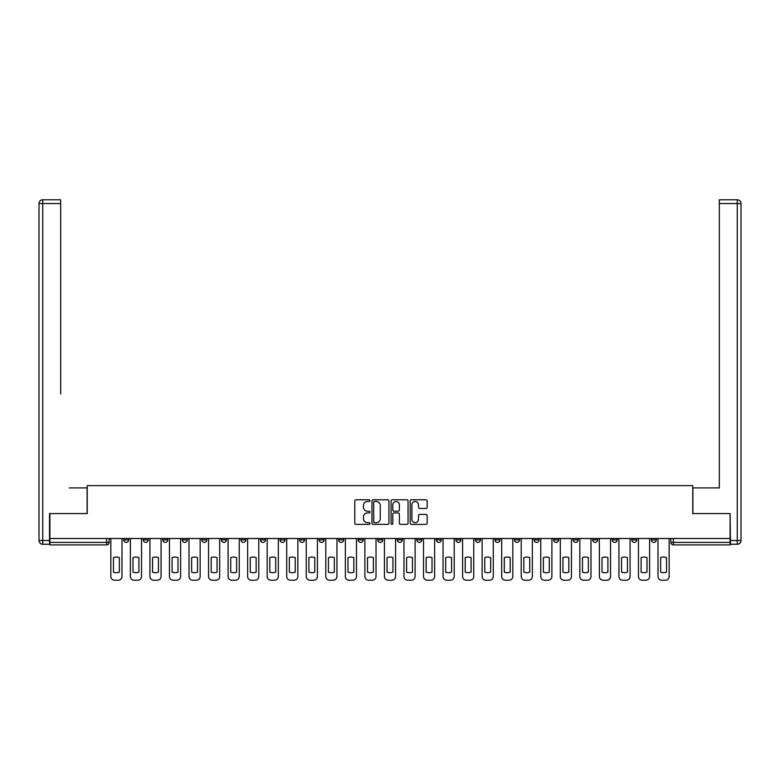<?xml version="1.0" encoding="UTF-8"?>
<svg xmlns="http://www.w3.org/2000/svg" width="780" height="780" viewBox="0 0 780 780"><rect width="100%" height="100%" fill="white"/><g stroke="black" fill="none" stroke-linecap="round" stroke-linejoin="round"><path stroke-width="1.17" d="M369.954 500.643A0.858 0.858 0 0 0 369.096 499.775L356.031 499.775A1.228 1.228 0 0 0 354.802 501.004L354.802 523.136A1.228 1.228 0 0 0 356.031 524.365L369.096 524.365A0.858 0.858 0 0 0 369.954 523.507A0.858 0.858 0 0 0 369.096 522.649L367.409 522.649A3.939 3.939 0 0 1 363.47 518.71L363.47 516.867A3.939 3.939 0 0 1 367.409 512.938L369.096 512.938A0.858 0.858 0 0 0 369.954 512.07A0.858 0.858 0 0 0 369.096 511.212L367.409 511.212A3.939 3.939 0 0 1 363.47 507.283L363.47 505.43A3.939 3.939 0 0 1 367.409 501.501L369.096 501.501A0.858 0.858 0 0 0 369.954 500.643M651.31 538.502L651.31 539.887L656.321 539.887A2.506 2.506 0 0 1 653.816 542.392A2.506 2.506 0 0 1 651.31 539.887L651.31 538.502M631.771 538.502L631.771 539.887L636.773 539.887A2.506 2.506 0 0 1 634.276 542.392A2.506 2.506 0 0 1 631.771 539.887L631.771 538.502M514.517 538.502L514.517 539.887L519.529 539.887A2.506 2.506 0 0 1 517.023 542.392A2.506 2.506 0 0 1 514.517 539.887L514.517 538.502M494.978 538.502L494.978 539.887L499.99 539.887A2.506 2.506 0 0 1 497.484 542.392A2.506 2.506 0 0 1 494.978 539.887L494.978 538.502M475.43 538.502L475.43 539.887L480.441 539.887A2.506 2.506 0 0 1 477.935 542.392A2.506 2.506 0 0 1 475.43 539.887L475.43 538.502M436.351 538.502L436.351 539.887L441.363 539.887A2.506 2.506 0 0 1 438.857 542.392A2.506 2.506 0 0 1 436.351 539.887L436.351 538.502M397.264 539.887L397.264 538.502L397.264 539.887A2.506 2.506 0 0 0 399.769 542.392A2.506 2.506 0 0 1 397.264 539.887L402.275 539.887A2.506 2.506 0 0 1 399.769 542.392A2.506 2.506 0 0 0 402.275 539.887L402.275 538.502L402.275 539.887M377.725 539.887L377.725 538.502L377.725 539.887A2.506 2.506 0 0 0 380.231 542.392A2.506 2.506 0 0 1 377.725 539.887L382.736 539.887A2.506 2.506 0 0 1 380.231 542.392M358.186 539.887L358.186 538.502L358.186 539.887A2.506 2.506 0 0 0 360.691 542.392A2.506 2.506 0 0 1 358.186 539.887L363.197 539.887A2.506 2.506 0 0 1 360.691 542.392A2.506 2.506 0 0 0 363.197 539.887L363.197 538.502L363.197 539.887M338.637 538.502L338.637 539.887L343.648 539.887A2.506 2.506 0 0 1 341.143 542.392A2.506 2.506 0 0 1 338.637 539.887L338.637 538.502M319.098 538.502L319.098 539.887L324.11 539.887A2.506 2.506 0 0 1 321.604 542.392A2.506 2.506 0 0 1 319.098 539.887L319.098 538.502M299.559 538.502L299.559 539.887L304.57 539.887A2.506 2.506 0 0 1 302.065 542.392A2.506 2.506 0 0 1 299.559 539.887L299.559 538.502M280.01 539.887L280.01 538.502L280.01 539.887A2.506 2.506 0 0 0 282.516 542.392A2.506 2.506 0 0 1 280.01 539.887L285.022 539.887A2.506 2.506 0 0 1 282.516 542.392M240.932 539.887L240.932 538.502L240.932 539.887A2.506 2.506 0 0 0 243.438 542.392A2.506 2.506 0 0 1 240.932 539.887L245.944 539.887A2.506 2.506 0 0 1 243.438 542.392A2.506 2.506 0 0 0 245.944 539.887L245.944 538.502L245.944 539.887M221.393 539.887L221.393 538.502L221.393 539.887A2.506 2.506 0 0 0 223.899 542.392A2.506 2.506 0 0 1 221.393 539.887L226.405 539.887A2.506 2.506 0 0 1 223.899 542.392A2.506 2.506 0 0 0 226.405 539.887L226.405 538.502L226.405 539.887M201.845 539.887L201.845 538.502L201.845 539.887A2.506 2.506 0 0 0 204.35 542.392A2.506 2.506 0 0 1 201.845 539.887L206.856 539.887A2.506 2.506 0 0 1 204.35 542.392A2.506 2.506 0 0 0 206.856 539.887L206.856 538.502L206.856 539.887M182.305 539.887L182.305 538.502L182.305 539.887A2.506 2.506 0 0 0 184.811 542.392A2.506 2.506 0 0 1 182.305 539.887L187.317 539.887A2.506 2.506 0 0 1 184.811 542.392M162.767 539.887L162.767 538.502L162.767 539.887A2.506 2.506 0 0 0 165.272 542.392A2.506 2.506 0 0 1 162.767 539.887L167.778 539.887A2.506 2.506 0 0 1 165.272 542.392A2.506 2.506 0 0 0 167.778 539.887L167.778 538.502L167.778 539.887M143.227 539.887L143.227 538.502L143.227 539.887A2.506 2.506 0 0 0 145.724 542.392A2.506 2.506 0 0 1 143.227 539.887L148.229 539.887A2.506 2.506 0 0 1 145.724 542.392A2.506 2.506 0 0 0 148.229 539.887L148.229 538.502L148.229 539.887M425.938 508.443A1.228 1.228 0 0 0 427.167 507.214L427.167 501.004A1.228 1.228 0 0 0 425.938 499.775L411.421 499.775A1.228 1.228 0 0 0 410.192 501.004L410.192 523.136A1.228 1.228 0 0 0 411.421 524.365L425.938 524.365A1.228 1.228 0 0 0 427.167 523.136L427.167 515.639A1.228 1.228 0 0 0 425.938 514.41L419.728 514.41A1.228 1.228 0 0 0 418.499 515.639L418.499 519.363A3.286 3.286 0 0 1 415.204 522.649A3.286 3.286 0 0 1 411.918 519.363L411.918 504.787A3.286 3.286 0 0 1 415.204 501.501A3.286 3.286 0 0 1 418.499 504.787L418.499 507.214A1.228 1.228 0 0 0 419.728 508.443L425.938 508.443M52.65 199.778L42.754 199.778L60.674 199.778L52.65 199.778L60.674 199.778L60.674 203.541L42.754 203.541L42.754 540.511L49.52 540.511L49.52 513.581L87.223 513.581L87.223 485.638L692.776 485.638L692.776 513.581L730.1 513.581L730.1 538.502L49.901 538.502L49.901 542.392L109.151 542.392L109.151 538.502M49.901 513.581L49.901 538.502M388.927 501.004A1.228 1.228 0 0 0 387.699 499.775L373.181 499.775A1.228 1.228 0 0 0 371.953 501.004L371.953 523.136A1.228 1.228 0 0 0 373.181 524.365L387.699 524.365A1.228 1.228 0 0 0 388.927 523.136L388.927 501.004M392.301 499.775L406.819 499.775A1.228 1.228 0 0 1 408.047 501.004L408.047 523.136A1.228 1.228 0 0 1 406.819 524.365L400.608 524.365A1.228 1.228 0 0 1 399.38 523.136L399.38 514.166A1.228 1.228 0 0 0 398.141 512.938L394.027 512.938A1.228 1.228 0 0 0 392.798 514.166L392.798 523.507A0.858 0.858 0 0 1 391.94 524.365A0.858 0.858 0 0 1 391.072 523.507L391.072 501.004A1.228 1.228 0 0 1 392.301 499.775M670.849 538.502L670.849 542.392L730.1 542.392L730.1 544.898L673.355 544.898A2.506 2.506 0 0 1 670.849 542.392L670.849 538.502M730.1 538.502L730.1 542.392M109.151 542.392A2.506 2.506 0 0 1 106.645 544.898L49.901 544.898L49.901 542.392M656.321 538.502L656.321 539.887M636.773 538.502L636.773 539.887L636.773 538.502M617.233 538.502L617.233 539.887A2.506 2.506 0 0 1 614.728 542.392A2.506 2.506 0 0 1 612.222 539.887L617.233 539.887M612.222 538.502L612.222 539.887M597.694 538.502L597.694 539.887A2.506 2.506 0 0 1 595.189 542.392A2.506 2.506 0 0 1 592.683 539.887L597.694 539.887M592.683 538.502L592.683 539.887M578.155 538.502L578.155 539.887A2.506 2.506 0 0 1 575.65 542.392A2.506 2.506 0 0 1 573.144 539.887L578.155 539.887M573.144 538.502L573.144 539.887M558.607 538.502L558.607 539.887A2.506 2.506 0 0 1 556.101 542.392A2.506 2.506 0 0 1 553.595 539.887L558.607 539.887M553.595 538.502L553.595 539.887M539.068 538.502L539.068 539.887A2.506 2.506 0 0 1 536.562 542.392A2.506 2.506 0 0 1 534.056 539.887L539.068 539.887M534.056 538.502L534.056 539.887M519.529 538.502L519.529 539.887A2.506 2.506 0 0 1 517.023 542.392M499.99 538.502L499.99 539.887M480.441 539.887L480.441 538.502L480.441 539.887A2.506 2.506 0 0 1 477.935 542.392M460.902 538.502L460.902 539.887A2.506 2.506 0 0 1 458.396 542.392A2.506 2.506 0 0 1 455.89 539.887A2.506 2.506 0 0 0 458.396 542.392A2.506 2.506 0 0 0 460.902 539.887L455.89 539.887L455.89 538.502M441.363 539.887L441.363 538.502L441.363 539.887A2.506 2.506 0 0 1 438.857 542.392M421.814 538.502L421.814 539.887A2.506 2.506 0 0 1 419.308 542.392A2.506 2.506 0 0 1 416.803 539.887A2.506 2.506 0 0 0 419.308 542.392M416.803 538.502L416.803 539.887L421.814 539.887M382.736 538.502L382.736 539.887L382.736 538.502M343.648 539.887L343.648 538.502L343.648 539.887A2.506 2.506 0 0 1 341.143 542.392M324.11 539.887L324.11 538.502L324.11 539.887A2.506 2.506 0 0 1 321.604 542.392M304.57 539.887L304.57 538.502L304.57 539.887A2.506 2.506 0 0 1 302.065 542.392M285.022 538.502L285.022 539.887L285.022 538.502M265.483 539.887L265.483 538.502L265.483 539.887A2.506 2.506 0 0 1 262.977 542.392A2.506 2.506 0 0 1 260.471 539.887L265.483 539.887A2.506 2.506 0 0 1 262.977 542.392M260.471 538.502L260.471 539.887M187.317 538.502L187.317 539.887L187.317 538.502M128.69 538.502L128.69 539.887A2.506 2.506 0 0 1 126.184 542.392A2.506 2.506 0 0 1 123.679 539.887A2.506 2.506 0 0 0 126.184 542.392A2.506 2.506 0 0 0 128.69 539.887L128.69 538.502M123.679 538.502L123.679 539.887L128.69 539.887M374.536 501.501A0.858 0.858 0 0 0 373.678 502.359L373.678 521.791A0.858 0.858 0 0 0 374.536 522.649L376.321 522.649A3.939 3.939 0 0 0 380.26 518.71L380.26 505.43A3.939 3.939 0 0 0 376.321 501.501L374.536 501.501M399.38 504.845A3.286 3.286 0 0 0 396.084 501.559A3.286 3.286 0 0 0 392.798 504.845L392.798 509.983A1.228 1.228 0 0 0 394.027 511.212L398.141 511.212A1.228 1.228 0 0 0 399.38 509.983L399.38 504.845M113.47 557.622L113.47 572.13L113.47 557.622A7.829 7.829 0 0 1 119.359 557.622L119.359 572.13A7.829 7.829 0 0 1 113.47 572.13M110.838 576.459L110.838 538.502L110.838 576.459A3.754 3.754 0 0 0 114.602 580.222L118.228 580.222A3.754 3.754 0 0 0 121.992 576.459L121.992 538.502L121.992 576.459M119.359 557.622L119.359 572.13M114.602 580.222L118.228 580.222M133.009 557.622L133.009 572.13A7.829 7.829 0 0 0 138.899 572.13A7.829 7.829 0 0 1 133.009 572.13L133.009 557.622A7.829 7.829 0 0 1 138.899 557.622L138.899 572.13L138.899 557.622M130.387 576.459L130.387 538.502L130.387 576.459A3.754 3.754 0 0 0 134.141 580.222L137.777 580.222A3.754 3.754 0 0 0 141.531 576.459L141.531 538.502L141.531 576.459M152.558 557.622L152.558 572.13L152.558 557.622A7.829 7.829 0 0 1 158.447 557.622A7.829 7.829 0 0 0 152.558 557.622M158.447 572.13L158.447 557.622L158.447 572.13A7.829 7.829 0 0 1 152.558 572.13M149.926 576.459L149.926 538.502L149.926 576.459A3.754 3.754 0 0 0 153.679 580.222L157.316 580.222A3.754 3.754 0 0 0 161.07 576.459L161.07 538.502L161.07 576.459M87.106 513.581L87.106 487.9L69.313 487.9M60.674 203.541L60.674 393.949M49.52 540.511L49.52 544.264L42.754 544.264A3.754 3.754 0 0 1 39 540.511L39 203.541A3.754 3.754 0 0 1 42.754 199.778A3.754 3.754 0 0 0 39 203.541A3.754 3.754 0 0 1 42.754 199.778A3.754 3.754 0 0 0 39 203.541L42.754 203.541L42.754 199.778M710.687 487.9L719.326 487.9L719.326 199.778L737.246 199.778L719.326 199.778M692.893 513.581L692.893 487.9L719.326 487.9L719.326 393.949M730.48 540.511L737.246 540.511L737.246 203.541L741 203.541A3.754 3.754 0 0 0 737.246 199.778A3.754 3.754 0 0 1 741 203.541L741 540.511A3.754 3.754 0 0 1 737.246 544.264L730.48 544.264L730.1 513.581M134.141 580.222L137.777 580.222M153.679 580.222L157.316 580.222M172.097 557.622L172.097 572.13L172.097 557.622A7.829 7.829 0 0 1 177.986 557.622A7.829 7.829 0 0 0 172.097 557.622M177.986 572.13L177.986 557.622L177.986 572.13A7.829 7.829 0 0 1 172.097 572.13M169.465 576.459L169.465 538.502L169.465 576.459A3.754 3.754 0 0 0 173.228 580.222L176.855 580.222A3.754 3.754 0 0 0 180.619 576.459L180.619 538.502L180.619 576.459M191.636 557.622L191.636 572.13L191.636 557.622A7.829 7.829 0 0 1 197.525 557.622A7.829 7.829 0 0 0 191.636 557.622M197.525 572.13L197.525 557.622L197.525 572.13A7.829 7.829 0 0 1 191.636 572.13M189.004 576.459L189.004 538.502L189.004 576.459A3.754 3.754 0 0 0 192.767 580.222L196.394 580.222A3.754 3.754 0 0 0 200.158 576.459L200.158 538.502L200.158 576.459M211.185 557.622L211.185 572.13L211.185 557.622A7.829 7.829 0 0 1 217.064 557.622L217.064 572.13A7.829 7.829 0 0 1 211.185 572.13M208.553 576.459L208.553 538.502L208.553 576.459A3.754 3.754 0 0 0 212.306 580.222L215.943 580.222A3.754 3.754 0 0 0 219.697 576.459L219.697 538.502L219.697 576.459M173.228 580.222L176.855 580.222M192.767 580.222L196.394 580.222M217.064 557.622L217.064 572.13M212.306 580.222L215.943 580.222M230.724 557.622L230.724 572.13L230.724 557.622A7.829 7.829 0 0 1 236.613 557.622A7.829 7.829 0 0 0 230.724 557.622M236.613 572.13L236.613 557.622L236.613 572.13A7.829 7.829 0 0 1 230.724 572.13M228.091 576.459L228.091 538.502L228.091 576.459A3.754 3.754 0 0 0 231.845 580.222L235.482 580.222A3.754 3.754 0 0 0 239.236 576.459L239.236 538.502L239.236 576.459M231.845 580.222L235.482 580.222M250.263 557.622L250.263 572.13L250.263 557.622A7.829 7.829 0 0 1 256.152 557.622A7.829 7.829 0 0 0 250.263 557.622M256.152 572.13L256.152 557.622L256.152 572.13A7.829 7.829 0 0 1 250.263 572.13M247.63 576.459L247.63 538.502L247.63 576.459A3.754 3.754 0 0 0 251.394 580.222L255.021 580.222A3.754 3.754 0 0 0 258.785 576.459L258.785 538.502L258.785 576.459M251.394 580.222L255.021 580.222M269.802 557.622L269.802 572.13L269.802 557.622A7.829 7.829 0 0 1 275.691 557.622A7.829 7.829 0 0 0 269.802 557.622M275.691 572.13L275.691 557.622L275.691 572.13A7.829 7.829 0 0 1 269.802 572.13M267.179 576.459L267.179 538.502L267.179 576.459A3.754 3.754 0 0 0 270.933 580.222L274.57 580.222A3.754 3.754 0 0 0 278.323 576.459L278.323 538.502L278.323 576.459M270.933 580.222L274.57 580.222M289.351 557.622L289.351 572.13L289.351 557.622A7.829 7.829 0 0 1 295.24 557.622A7.829 7.829 0 0 0 289.351 557.622M295.24 572.13L295.24 557.622L295.24 572.13A7.829 7.829 0 0 1 289.351 572.13M286.718 576.459L286.718 538.502L286.718 576.459A3.754 3.754 0 0 0 290.472 580.222L294.109 580.222A3.754 3.754 0 0 0 297.863 576.459L297.863 538.502L297.863 576.459M290.472 580.222L294.109 580.222M308.89 557.622L308.89 572.13A7.829 7.829 0 0 0 314.779 572.13A7.829 7.829 0 0 1 308.89 572.13L308.89 557.622A7.829 7.829 0 0 1 314.779 557.622A7.829 7.829 0 0 0 308.89 557.622M314.779 557.622L314.779 572.13L314.779 557.622M306.257 576.459L306.257 538.502L306.257 576.459A3.754 3.754 0 0 0 310.021 580.222L313.648 580.222A3.754 3.754 0 0 0 317.411 576.459L317.411 538.502L317.411 576.459M328.429 557.622L328.429 572.13A7.829 7.829 0 0 0 334.318 572.13A7.829 7.829 0 0 1 328.429 572.13L328.429 557.622A7.829 7.829 0 0 1 334.318 557.622A7.829 7.829 0 0 0 328.429 557.622M334.318 557.622L334.318 572.13L334.318 557.622M325.796 576.459L325.796 538.502L325.796 576.459A3.754 3.754 0 0 0 329.56 580.222L333.187 580.222A3.754 3.754 0 0 0 336.95 576.459L336.95 538.502L336.95 576.459M347.977 557.622L347.977 572.13L347.977 557.622A7.829 7.829 0 0 1 353.857 557.622A7.829 7.829 0 0 0 347.977 557.622M353.857 572.13L353.857 557.622L353.857 572.13A7.829 7.829 0 0 1 347.977 572.13M345.345 576.459L345.345 538.502L345.345 576.459A3.754 3.754 0 0 0 349.099 580.222L352.735 580.222A3.754 3.754 0 0 0 356.489 576.459L356.489 538.502L356.489 576.459M367.517 557.622L367.517 572.13A7.829 7.829 0 0 0 373.406 572.13A7.829 7.829 0 0 1 367.517 572.13L367.517 557.622A7.829 7.829 0 0 1 373.406 557.622L373.406 572.13L373.406 557.622M364.884 576.459L364.884 538.502L364.884 576.459A3.754 3.754 0 0 0 368.638 580.222L372.274 580.222A3.754 3.754 0 0 0 376.028 576.459L376.028 538.502L376.028 576.459M387.055 557.622L387.055 572.13A7.829 7.829 0 0 0 392.944 572.13A7.829 7.829 0 0 1 387.055 572.13L387.055 557.622A7.829 7.829 0 0 1 392.944 557.622L392.944 572.13L392.944 557.622M384.423 576.459L384.423 538.502L384.423 576.459A3.754 3.754 0 0 0 388.186 580.222L391.813 580.222A3.754 3.754 0 0 0 395.577 576.459L395.577 538.502L395.577 576.459M406.594 557.622L406.594 572.13A7.829 7.829 0 0 0 412.483 572.13A7.829 7.829 0 0 1 406.594 572.13L406.594 557.622A7.829 7.829 0 0 1 412.483 557.622A7.829 7.829 0 0 0 406.594 557.622M412.483 557.622L412.483 572.13L412.483 557.622M403.972 576.459L403.972 538.502L403.972 576.459A3.754 3.754 0 0 0 407.726 580.222L411.362 580.222A3.754 3.754 0 0 0 415.116 576.459L415.116 538.502L415.116 576.459M310.021 580.222L313.648 580.222M329.56 580.222L333.187 580.222M349.099 580.222L352.735 580.222M368.638 580.222L372.274 580.222M388.186 580.222L391.813 580.222M407.726 580.222L411.362 580.222M426.143 557.622L426.143 572.13A7.829 7.829 0 0 0 432.023 572.13A7.829 7.829 0 0 1 426.143 572.13L426.143 557.622A7.829 7.829 0 0 1 432.023 557.622A7.829 7.829 0 0 0 426.143 557.622M432.023 557.622L432.023 572.13L432.023 557.622M423.511 576.459L423.511 538.502L423.511 576.459A3.754 3.754 0 0 0 427.264 580.222L430.901 580.222A3.754 3.754 0 0 0 434.655 576.459L434.655 538.502L434.655 576.459M427.264 580.222L430.901 580.222M445.682 557.622L445.682 572.13A7.829 7.829 0 0 0 451.571 572.13A7.829 7.829 0 0 1 445.682 572.13L445.682 557.622A7.829 7.829 0 0 1 451.571 557.622L451.571 572.13L451.571 557.622M443.05 576.459L443.05 538.502L443.05 576.459A3.754 3.754 0 0 0 446.813 580.222L450.44 580.222A3.754 3.754 0 0 0 454.204 576.459L454.204 538.502L454.204 576.459M446.813 580.222L450.44 580.222M465.221 557.622L465.221 572.13A7.829 7.829 0 0 0 471.11 572.13A7.829 7.829 0 0 1 465.221 572.13L465.221 557.622A7.829 7.829 0 0 1 471.11 557.622A7.829 7.829 0 0 0 465.221 557.622M471.11 557.622L471.11 572.13L471.11 557.622M462.589 576.459L462.589 538.502L462.589 576.459A3.754 3.754 0 0 0 466.352 580.222L469.979 580.222A3.754 3.754 0 0 0 473.743 576.459L473.743 538.502L473.743 576.459M466.352 580.222L469.979 580.222M484.76 557.622L484.76 572.13A7.829 7.829 0 0 0 490.649 572.13A7.829 7.829 0 0 1 484.76 572.13L484.76 557.622A7.829 7.829 0 0 1 490.649 557.622A7.829 7.829 0 0 0 484.76 557.622M490.649 557.622L490.649 572.13L490.649 557.622M482.137 576.459L482.137 538.502L482.137 576.459A3.754 3.754 0 0 0 485.891 580.222L489.528 580.222A3.754 3.754 0 0 0 493.282 576.459L493.282 538.502L493.282 576.459M485.891 580.222L489.528 580.222M504.309 557.622L504.309 572.13A7.829 7.829 0 0 0 510.198 572.13A7.829 7.829 0 0 1 504.309 572.13L504.309 557.622A7.829 7.829 0 0 1 510.198 557.622L510.198 572.13L510.198 557.622M501.676 576.459L501.676 538.502L501.676 576.459A3.754 3.754 0 0 0 505.43 580.222L509.067 580.222A3.754 3.754 0 0 0 512.821 576.459L512.821 538.502L512.821 576.459M505.43 580.222L509.067 580.222M523.848 557.622L523.848 572.13A7.829 7.829 0 0 0 529.737 572.13A7.829 7.829 0 0 1 523.848 572.13L523.848 557.622A7.829 7.829 0 0 1 529.737 557.622L529.737 572.13L529.737 557.622M521.216 576.459L521.216 538.502L521.216 576.459A3.754 3.754 0 0 0 524.979 580.222L528.606 580.222A3.754 3.754 0 0 0 532.37 576.459L532.37 538.502L532.37 576.459M524.979 580.222L528.606 580.222M543.387 557.622L543.387 572.13L543.387 557.622A7.829 7.829 0 0 1 549.276 557.622L549.276 572.13A7.829 7.829 0 0 1 543.387 572.13M540.764 576.459L540.764 538.502L540.764 576.459A3.754 3.754 0 0 0 544.518 580.222L548.155 580.222A3.754 3.754 0 0 0 551.908 576.459L551.908 538.502L551.908 576.459M549.276 557.622L549.276 572.13M544.518 580.222L548.155 580.222M562.936 557.622L562.936 572.13A7.829 7.829 0 0 0 568.815 572.13A7.829 7.829 0 0 1 562.936 572.13L562.936 557.622A7.829 7.829 0 0 1 568.815 557.622A7.829 7.829 0 0 0 562.936 557.622M568.815 557.622L568.815 572.13L568.815 557.622M560.303 576.459L560.303 538.502L560.303 576.459A3.754 3.754 0 0 0 564.057 580.222L567.694 580.222A3.754 3.754 0 0 0 571.447 576.459L571.447 538.502L571.447 576.459M564.057 580.222L567.694 580.222M582.475 557.622L582.475 572.13A7.829 7.829 0 0 0 588.364 572.13A7.829 7.829 0 0 1 582.475 572.13L582.475 557.622A7.829 7.829 0 0 1 588.364 557.622A7.829 7.829 0 0 0 582.475 557.622M588.364 557.622L588.364 572.13L588.364 557.622M579.842 576.459L579.842 538.502L579.842 576.459A3.754 3.754 0 0 0 583.606 580.222L587.233 580.222A3.754 3.754 0 0 0 590.996 576.459L590.996 538.502L590.996 576.459M583.606 580.222L587.233 580.222M602.014 557.622L602.014 572.13A7.829 7.829 0 0 0 607.903 572.13A7.829 7.829 0 0 1 602.014 572.13L602.014 557.622A7.829 7.829 0 0 1 607.903 557.622A7.829 7.829 0 0 0 602.014 557.622M607.903 557.622L607.903 572.13L607.903 557.622M599.381 576.459L599.381 538.502L599.381 576.459A3.754 3.754 0 0 0 603.145 580.222L606.772 580.222A3.754 3.754 0 0 0 610.535 576.459L610.535 538.502L610.535 576.459M603.145 580.222L606.772 580.222M621.553 557.622L621.553 572.13L621.553 557.622A7.829 7.829 0 0 1 627.442 557.622L627.442 572.13A7.829 7.829 0 0 1 621.553 572.13M618.93 576.459L618.93 538.502L618.93 576.459A3.754 3.754 0 0 0 622.684 580.222L626.32 580.222A3.754 3.754 0 0 0 630.074 576.459L630.074 538.502L630.074 576.459M627.442 557.622L627.442 572.13M622.684 580.222L626.32 580.222M641.101 557.622L641.101 572.13A7.829 7.829 0 0 0 646.99 572.13A7.829 7.829 0 0 1 641.101 572.13L641.101 557.622A7.829 7.829 0 0 1 646.99 557.622A7.829 7.829 0 0 0 641.101 557.622M646.99 557.622L646.99 572.13L646.99 557.622M638.469 576.459L638.469 538.502L638.469 576.459A3.754 3.754 0 0 0 642.223 580.222L645.859 580.222A3.754 3.754 0 0 0 649.613 576.459L649.613 538.502L649.613 576.459M642.223 580.222L645.859 580.222M660.64 557.622L660.64 572.13L660.64 557.622A7.829 7.829 0 0 1 666.529 557.622L666.529 572.13A7.829 7.829 0 0 1 660.64 572.13M658.008 576.459L658.008 538.502L658.008 576.459A3.754 3.754 0 0 0 661.771 580.222L665.399 580.222A3.754 3.754 0 0 0 669.162 576.459L669.162 538.502L669.162 576.459M666.529 557.622L666.529 572.13M661.771 580.222L665.399 580.222M106.645 538.502L106.645 544.898M673.355 538.502L673.355 544.898M42.754 544.264L42.754 540.511L39 540.511M737.246 199.778L737.246 203.541L719.326 203.541M741 540.511L737.246 540.511L737.246 544.264"/></g></svg>
